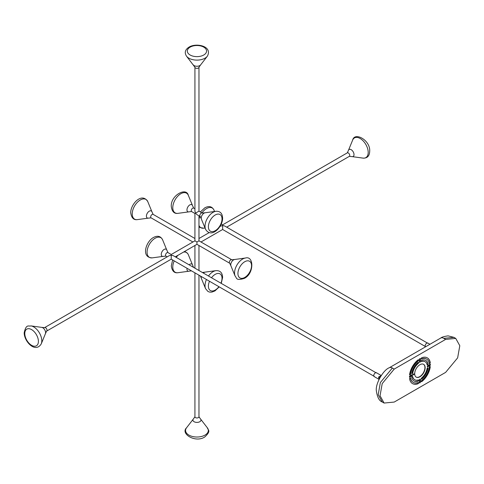 <?xml version="1.0" encoding="UTF-8"?>
<svg xmlns="http://www.w3.org/2000/svg" width="484" height="484" viewBox="0 0 484 484"><rect width="100%" height="100%" fill="white"/><g stroke="black" fill="none" stroke-linecap="round" stroke-linejoin="round"><path stroke-width="0.73" d="M380.751 376.256L379.123 377.708L379.414 378.567M380.702 376.328L379.25 377.726L379.45 378.494M379.123 379.141L378.881 377.187L381.096 375.717M379.032 379.317L378.567 377.066L381.204 375.56M380.993 375.372L376.449 372.753A2.22 1.283 120 0 0 374.023 374.441A2.22 1.283 120 0 0 374.229 376.6L378.772 379.22M167.966 252.618L166.786 250.01A4.041 2.329 120 0 0 163.598 249.786A4.041 2.329 120 0 0 161.263 254.378A4.041 2.329 120 0 0 163.102 256.399L165.945 256.115A2.021 1.168 120 0 1 165.528 255.189A2.021 1.168 120 0 1 166.411 253.156A2.021 1.168 120 0 1 167.966 252.618L171.239 254.505L171.239 255.189L173.26 255.673L376.352 372.928M175.281 256.841L196.946 244.329L196.946 242L198.966 240.832L231.769 259.775A2.021 1.168 -60 0 0 230.759 259.872A2.021 1.168 -60 0 0 229.331 262.346A2.021 1.168 -60 0 0 229.749 263.272L230.935 265.879A4.041 2.329 -60 0 1 230.741 264.808A4.041 2.329 -60 0 1 234.619 259.491A4.041 2.329 -60 0 1 234.788 259.478M171.239 254.505L194.925 240.832L196.946 242M171.239 258.783L171.239 255.189L169.225 255.673L44.564 327.644A2.021 1.168 60 0 1 45.575 327.741A2.021 1.168 60 0 1 47.002 330.215A2.021 1.168 60 0 1 46.585 331.141L45.405 333.748A4.041 2.329 60 0 1 45.333 333.906M41.551 327.347A4.041 2.329 60 0 1 41.721 327.359A4.041 2.329 60 0 1 42.737 327.735A4.041 2.329 60 0 1 45.405 333.748A4.029 2.329 -120 0 0 43.542 328.34A4.029 2.329 -120 0 0 41.721 327.372L44.564 327.644M198.966 211.151L198.966 67.215A2.021 1.168 180 0 1 198.373 68.038A2.021 1.168 180 0 1 195.518 68.038A2.021 1.168 180 0 1 194.925 67.215L194.925 211.151L195.518 213.142L198.966 211.151L202.239 213.045A2.021 1.168 -60 0 0 201.229 213.142A2.021 1.168 -60 0 0 199.91 214.926A2.021 1.168 -60 0 0 200.219 216.542L196.946 214.654L195.518 213.142L194.925 213.486L194.925 240.832M191.652 211.593A2.021 1.168 120 0 1 191.343 209.977A2.021 1.168 120 0 1 192.662 208.199A2.021 1.168 120 0 1 193.673 208.096L192.493 205.488A4.041 2.329 120 0 0 189.825 204.907A4.041 2.329 120 0 0 187.012 209.227A4.041 2.329 120 0 0 188.802 211.877L191.543 211.502L194.925 213.486M200.733 64.747A4.041 2.329 180 0 1 200.63 64.886A4.041 2.329 180 0 1 194.09 65.582A4.041 2.329 180 0 1 193.261 64.886A4.041 2.329 180 0 1 193.158 64.747M201.471 219.306A4.041 2.329 -60 0 1 201.398 219.149A4.041 2.329 -60 0 1 204.066 213.135A4.041 2.329 -60 0 1 205.089 212.76A4.041 2.329 -60 0 1 205.258 212.748M221.255 224.025L222.652 224.83L222.652 225.514L220.038 226.337M200.987 242L222.652 229.495L222.652 225.514L224.667 225.992L427.759 343.247M222.652 224.83L347.306 152.859A2.021 1.168 -120 0 1 348.317 152.956A2.021 1.168 -120 0 1 349.744 155.431A2.021 1.168 -120 0 1 349.327 156.356L352.171 156.641A4.041 2.329 -120 0 0 353.961 153.991A4.041 2.329 -120 0 0 351.154 149.671A4.041 2.329 -120 0 0 348.486 150.252L352.636 140.124C354.615 131.533 370.544 140.215 369.691 151.292C369.486 156.066 367.265 158.335 363.018 158.111A11.374 6.57 -120 0 0 368.197 152.418A11.374 6.57 -120 0 0 357.882 137.553A11.374 6.57 -120 0 0 352.636 140.124M193.539 267.41L192.493 264.851A4.041 2.329 120 0 0 189.825 264.27A4.041 2.329 120 0 0 189.081 264.808M198.966 275.178L198.966 416.784A2.021 1.168 0 0 1 198.373 417.613A2.021 1.168 0 0 1 195.518 417.613A2.021 1.168 0 0 1 194.925 416.784L193.261 419.114A4.041 2.329 0 0 0 194.09 421.715A4.041 2.329 0 0 0 199.239 421.988A4.041 2.329 0 0 0 200.63 419.114L207.333 427.771C207.636 430.016 211.78 430.5 204.762 436.955C195.596 443.229 180.115 433.779 186.558 427.771A11.374 6.57 0 0 0 191.495 436.217A11.374 6.57 0 0 0 204.992 435.098A11.374 6.57 0 0 0 207.333 427.771M205.301 272.117A4.029 2.329 120 0 0 205.083 272.129A4.029 2.329 120 0 0 204.871 272.171A4.029 2.329 120 0 0 203.334 273.036A4.041 2.329 -60 0 1 204.066 272.498A4.041 2.329 -60 0 1 205.089 272.123A4.041 2.329 -60 0 1 205.258 272.111M148.249 218.145L151.099 217.861A2.021 1.168 120 0 1 150.784 216.245A2.021 1.168 120 0 1 152.103 214.46A2.021 1.168 120 0 1 153.113 214.364L151.934 211.756A4.041 2.329 120 0 0 149.266 211.175A4.041 2.329 120 0 0 146.458 215.495A4.041 2.329 120 0 0 148.249 218.145L137.402 219.615C133.717 220.19 131.491 217.921 130.728 212.797C130.505 204.29 141.836 191.815 147.783 201.628A11.374 6.57 120 0 0 138.007 201.677A11.374 6.57 120 0 0 132.229 213.922A11.374 6.57 120 0 0 137.402 219.615M205.301 212.754A4.029 2.329 120 0 0 205.083 212.772A4.029 2.329 120 0 0 204.871 212.809A4.029 2.329 120 0 0 201.973 215.41A4.029 2.329 120 0 0 201.404 219.143L205.549 229.277A11.374 6.57 -60 0 1 205.022 226.27A11.374 6.57 -60 0 1 215.332 211.405A11.374 6.57 -60 0 1 215.937 211.29L205.083 212.772M187.066 268.305A4.041 2.329 120 0 0 188.802 271.24L191.458 270.846M201.471 278.663A4.041 2.329 -60 0 1 201.398 278.512A4.041 2.329 -60 0 1 201.308 276.533A4.029 2.329 120 0 0 201.404 278.506L205.549 288.639A11.374 6.57 -60 0 1 205.022 285.633A11.374 6.57 -60 0 1 206.456 279.504M193.14 64.705A4.029 2.329 0 0 0 193.267 64.886A4.029 2.329 0 0 0 193.406 65.05A4.029 2.329 0 0 0 197.103 66.26A4.029 2.329 0 0 0 200.624 64.886L207.333 56.229A11.374 6.57 180 0 1 204.992 58.189A11.374 6.57 180 0 1 186.963 56.695A11.374 6.57 180 0 1 186.558 56.229L194.925 67.215M231.001 266.037A4.041 2.329 -60 0 1 230.935 265.879L235.079 276.007A11.374 6.57 -60 0 1 234.879 270.199A11.374 6.57 -60 0 1 242.599 259.067A11.374 6.57 -60 0 1 245.467 258.02C253.894 255.443 254.336 273.575 244.317 278.379C235.218 281.228 236.876 277.392 235.079 276.007M245.467 258.02L234.619 259.503A4.029 2.329 120 0 0 230.862 263.816A4.029 2.329 120 0 0 230.935 265.873M194.925 416.784L194.925 272.849L191.652 270.955A2.021 1.168 120 0 1 191.634 270.943M200.201 275.892A2.021 1.168 -60 0 0 200.219 275.904L196.909 273.992M429.943 344.275L427.856 343.071A2.22 1.283 120 0 0 425.436 344.765A2.22 1.283 120 0 0 425.515 346.834M394.218 369.086L382.203 383.6L380.043 395.755L384.102 403.051L394.218 402.065L445.625 372.384L457.64 357.87L459.8 345.715L455.74 338.419L445.625 339.405L394.218 369.086L392.367 368.015L380.357 382.529L378.198 394.69L382.257 401.986C379.19 400.952 377.211 397.116 376.316 390.485C375.487 383.576 383.304 369.836 389.342 367.719A6.056 3.497 60 0 1 392.367 368.015M413.614 374.822A0.551 0.315 120 0 0 413.614 373.926A0.551 0.315 120 0 0 413.614 374.822M429.26 367.302A13.419 7.75 -60 0 1 421.618 380.539A0.714 0.411 -60 0 0 421.8 381.586A14.853 8.573 -60 0 0 430.258 366.933A0.714 0.411 -60 0 0 429.26 367.302M420.427 379.51L420.427 381.985A0.714 0.411 120 0 1 419.416 382.572L419.416 380.097A0.714 0.411 120 0 1 420.427 379.51L420.203 379.383A0.714 0.411 -60 0 0 420.148 379.154M418.255 379.964A10.394 6.002 -60 0 1 414.727 379.734A10.394 6.002 -60 0 1 412.767 376.794A0.714 0.411 -60 0 0 411.781 377.629A11.822 6.824 -60 0 0 414.014 380.975A11.822 6.824 -60 0 0 418.025 381.235A0.714 0.411 -60 0 0 418.255 379.964M418.23 382.493A13.419 7.75 -60 0 1 413.215 382.36A13.419 7.75 -60 0 1 410.583 378.083A0.714 0.411 -60 0 0 409.591 378.863A14.853 8.573 -60 0 0 412.495 383.594A14.853 8.573 -60 0 0 418.049 383.751A0.714 0.411 -60 0 0 418.23 382.493M419.924 358.608A0.714 0.411 120 0 0 419.416 359.485L419.416 361.959A0.714 0.411 120 0 0 420.427 361.373L420.427 358.898A0.714 0.411 120 0 0 419.924 358.608M412.767 372.94A10.394 6.002 -60 0 1 418.255 363.436A0.714 0.411 -60 0 0 418.025 362.431A11.822 6.824 -60 0 0 411.781 373.243A0.714 0.411 -60 0 0 412.767 372.94L412.543 372.807A10.394 6.002 -60 0 1 418.031 363.309L418.255 363.436M410.583 374.168A13.419 7.75 -60 0 1 418.23 360.931A0.714 0.411 -60 0 0 418.049 359.884A14.853 8.573 -60 0 0 409.591 374.537A0.714 0.411 -60 0 0 410.583 374.168L410.359 374.041A13.419 7.75 -60 0 1 418.001 360.804L418.23 360.931M412.072 375.85L409.93 377.09A0.714 0.411 120 0 1 409.93 375.923L412.072 374.689A0.714 0.411 120 0 1 412.072 375.85L411.842 375.723A0.714 0.411 -60 0 0 412.295 374.616M421.618 358.977A13.419 7.75 -60 0 1 426.634 359.11A13.419 7.75 -60 0 1 429.26 363.387A0.714 0.411 -60 0 0 430.258 362.607A14.853 8.573 -60 0 0 427.348 357.876A14.853 8.573 -60 0 0 421.8 357.718A0.714 0.411 -60 0 0 421.618 358.977L421.395 358.844A0.714 0.411 -60 0 1 421.255 358.868M421.594 361.506A10.394 6.002 -60 0 1 425.121 361.736A10.394 6.002 -60 0 1 427.082 364.676A0.714 0.411 -60 0 0 428.062 363.841A11.822 6.824 -60 0 0 425.835 360.495A11.822 6.824 -60 0 0 421.824 360.235A0.714 0.411 -60 0 0 421.594 361.506L421.37 361.379A0.714 0.411 -60 0 1 421.255 361.397M427.777 365.62L429.919 364.379A0.714 0.411 120 0 1 429.919 365.547L427.777 366.781A0.714 0.411 120 0 1 427.777 365.62M427.082 368.53A10.394 6.002 -60 0 1 421.594 378.034A0.714 0.411 -60 0 0 421.824 379.039A11.822 6.824 -60 0 0 428.062 368.227A0.714 0.411 -60 0 0 427.082 368.53M419.924 376.77A7.393 4.271 -60 0 1 416.228 377.139A7.393 4.271 -60 0 1 415.091 371.216A7.393 4.271 -60 0 1 419.924 364.7A7.393 4.271 -60 0 1 423.621 364.331A7.393 4.271 -60 0 1 424.752 370.254A7.393 4.271 -60 0 1 419.924 376.77M413.753 373.878A0.551 0.315 -60 0 1 413.251 374.743M423.506 364.271A7.393 4.271 -60 0 1 424.498 370.23A7.393 4.271 -60 0 1 419.701 376.643A7.393 4.271 -60 0 1 416.113 377.072M429.986 366.467A0.714 0.411 -60 0 1 430.028 366.805A14.853 8.573 -60 0 1 421.576 381.452A0.714 0.411 -60 0 1 421.255 381.586M419.471 382.802A0.714 0.411 -60 0 0 420.203 381.858L420.203 379.383M418.364 379.946A0.714 0.411 -60 0 1 417.801 381.102A11.822 6.824 -60 0 1 413.899 380.908M414.613 379.668A10.394 6.002 -60 0 1 414.504 379.607A10.394 6.002 -60 0 1 412.543 376.667M418.364 382.469A0.714 0.411 -60 0 1 417.825 383.618A14.853 8.573 -60 0 1 412.386 383.528M413.1 382.293A13.419 7.75 -60 0 1 412.985 382.227A13.419 7.75 -60 0 1 410.359 377.956M420.148 358.541A0.714 0.411 -60 0 1 420.203 358.771L420.203 361.245A0.714 0.411 -60 0 1 419.471 362.189M418.364 362.28A0.714 0.411 -60 0 1 418.031 363.309M412.543 372.807A0.714 0.411 -60 0 1 411.824 373.612M418.364 359.757A0.714 0.411 -60 0 1 418.001 360.804M410.359 374.041A0.714 0.411 -60 0 1 409.633 374.876M409.476 377.03A0.714 0.411 -60 0 0 409.7 376.957L411.842 375.723M427.233 357.809A14.853 8.573 -60 0 1 430.028 362.474A0.714 0.411 -60 0 1 429.308 363.52M421.395 358.844A13.419 7.75 -60 0 1 426.41 358.983A13.419 7.75 -60 0 1 426.519 359.049M425.72 360.435A11.822 6.824 -60 0 1 427.838 363.714A0.714 0.411 -60 0 1 427.118 364.779M421.37 361.379A10.394 6.002 -60 0 1 424.891 361.602A10.394 6.002 -60 0 1 425.006 361.669M430.143 364.313A0.714 0.411 -60 0 1 429.695 365.42L427.554 366.654A0.714 0.411 -60 0 1 427.324 366.721M427.796 367.725A0.714 0.411 -60 0 1 427.838 368.1A11.822 6.824 -60 0 1 421.6 378.905A0.714 0.411 -60 0 1 421.255 379.057M41.721 327.372L30.873 325.889A11.374 6.57 60 0 1 36.01 328.618A11.374 6.57 60 0 1 41.787 340.869A11.374 6.57 60 0 1 41.255 343.876L45.399 333.742M38.405 341.389A9.626 5.56 -120 0 0 31.599 329.604A9.626 5.56 -120 0 0 24.793 333.53A9.626 5.56 -120 0 0 31.599 345.322A9.626 5.56 -120 0 0 38.405 341.389M208.398 226.79A9.626 5.56 120 0 0 215.205 230.723A9.626 5.56 120 0 0 222.017 218.931A9.626 5.56 120 0 0 215.205 214.999A9.626 5.56 120 0 0 208.398 226.79M188.343 195.361A11.374 6.57 120 0 0 178.56 195.409A11.374 6.57 120 0 0 172.782 207.654A11.374 6.57 120 0 0 177.955 213.347C174.27 213.922 172.05 211.653 171.288 206.529C170.435 195.457 186.364 186.77 188.343 195.361L192.487 205.494M214.569 211.478L214.043 210.201A11.374 6.57 120 0 0 206.529 208.568A11.374 6.57 120 0 0 201.943 212.875M199.922 216.372A11.374 6.57 120 0 0 198.966 219.064M198.966 225.381A11.374 6.57 120 0 0 203.661 228.188L199.971 227.516L198.966 226.754M162.636 239.882A11.374 6.57 120 0 0 155.122 238.243A11.374 6.57 120 0 0 147.402 254.608A11.374 6.57 120 0 0 152.254 257.869C140.777 257.627 145.92 241.57 153.398 237.511C157.633 235.303 160.712 236.095 162.636 239.882L166.78 250.016M192.487 264.857L188.343 254.723A11.374 6.57 120 0 0 183.557 252.061M178.094 255.219A11.374 6.57 120 0 0 176.237 257.391M174.216 260.888A11.374 6.57 120 0 0 172.782 267.017A11.374 6.57 120 0 0 177.955 272.71C174.27 273.285 172.05 271.016 171.288 265.891L172.637 259.975M208.477 276.007A11.374 6.57 -60 0 1 215.332 270.768A11.374 6.57 -60 0 1 215.937 270.653L202.348 272.498M209.493 281.252A9.626 5.56 120 0 0 208.398 286.153A9.626 5.56 120 0 0 211.956 291.005A9.626 5.56 120 0 0 218.901 286.691M220.922 283.194A9.626 5.56 120 0 0 222.017 278.294A9.626 5.56 120 0 0 218.459 273.442A9.626 5.56 120 0 0 211.508 277.755M203.752 55.007A9.626 5.56 0 0 0 203.752 47.142A9.626 5.56 0 0 0 190.139 47.142A9.626 5.56 0 0 0 190.139 55.007A9.626 5.56 0 0 0 203.752 55.007M244.741 277.453A9.626 5.56 120 0 0 251.547 265.662A9.626 5.56 120 0 0 244.741 261.735A9.626 5.56 120 0 0 237.928 273.521A9.626 5.56 120 0 0 244.741 277.453M455.74 338.419L453.895 337.348L443.78 338.34L445.625 339.405M453.895 337.348L448.081 335.866C444.07 336.434 441.626 337.16 440.749 338.038A6.056 3.497 60 0 1 443.78 338.34M196.946 244.329L229.749 263.272M193.673 208.096L194.925 208.822M202.239 213.045L205.089 212.76M209.142 232.629L198.966 238.503M347.306 152.859L348.486 150.252M194.925 268.184L194.925 245.497M153.113 214.364L194.925 238.503M151.928 211.762L147.783 201.628M151.099 217.861L192.904 242M30.873 325.889C28.774 326.754 26.281 323.397 24.2 332.708C23.976 341.214 35.308 353.689 41.255 343.876M215.937 211.29C220.178 211.066 222.404 213.335 222.604 218.109C222.828 226.615 211.496 239.09 205.549 229.277M200.219 216.542L201.398 219.149M188.808 211.871L177.955 213.347M214.043 210.201C212.119 206.414 209.04 205.621 204.805 207.83L200.358 211.956M205.028 228L203.661 228.188M163.102 256.387L152.254 257.869M188.343 254.723L187.635 253.428L184.749 251.371M188.808 271.228L177.955 272.71M215.937 270.653C220.178 270.429 222.404 272.698 222.604 277.471L221.255 283.382M219.234 286.885L214.957 290.908L211.865 292.106L209.735 292.124L207.975 291.495L205.549 288.639M200.412 276.013L201.398 278.512M186.558 56.229C184.241 52.665 185.1 49.604 189.129 47.045C196.383 42.598 212.857 46.174 207.333 56.229M198.966 67.215L200.63 64.886M193.267 419.114L186.558 427.771M198.966 416.784L200.63 419.114M352.171 156.628L363.018 158.111M198.966 245.497L198.966 270.514M234.619 259.491L231.769 259.775M198.966 215.816L198.966 240.832M222.652 229.495L425.738 346.744M349.327 156.356L226.687 227.159M384.102 403.051L382.257 401.986M440.749 338.038L389.342 367.719M374.332 376.425L171.239 259.17L46.585 331.141M165.945 256.115L167.204 256.841"/></g></svg>
